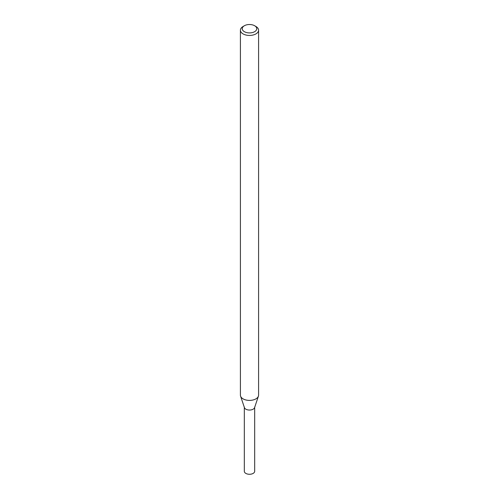 <?xml version="1.0" encoding="UTF-8"?>
<svg xmlns="http://www.w3.org/2000/svg" width="499" height="499" viewBox="0 0 499 499"><rect width="100%" height="100%" fill="white"/><g stroke="black" fill="none" stroke-linecap="round" stroke-linejoin="round"><path stroke-width="0.75" d="M254.64 25.742L255.925 26.484A9.088 5.246 180 0 1 258.588 30.196L258.588 395.158A9.088 5.246 180 0 1 258.42 396.15L254.584 407.627A5.177 2.988 180 0 1 253.161 409.174A5.177 2.988 180 0 1 247.984 409.922A5.177 2.988 180 0 1 244.416 407.627L240.58 396.15A9.088 5.246 180 0 1 240.412 395.158L240.412 30.196A9.088 5.246 180 0 1 243.075 26.484L244.36 25.742A7.267 4.198 180 0 1 254.64 25.742A7.267 4.198 180 0 1 254.64 31.68A7.267 4.198 180 0 1 244.36 31.68A7.267 4.198 180 0 1 244.36 25.742M258.42 396.15A9.088 5.246 180 0 1 255.925 398.863A9.088 5.246 180 0 1 246.837 400.173A9.088 5.246 180 0 1 240.58 396.15M258.588 30.196A9.088 5.246 180 0 1 255.925 33.907A9.088 5.246 180 0 1 246.026 35.042A9.088 5.246 180 0 1 240.412 30.196M254.677 407.346L254.677 471.287A5.177 2.988 180 0 1 253.161 473.401A5.177 2.988 180 0 1 247.516 474.05A5.177 2.988 180 0 1 244.323 471.287L244.323 407.346M254.677 407.059A5.177 2.988 180 0 1 253.161 409.174A5.177 2.988 180 0 1 247.516 409.822A5.177 2.988 180 0 1 244.323 407.059"/></g></svg>
